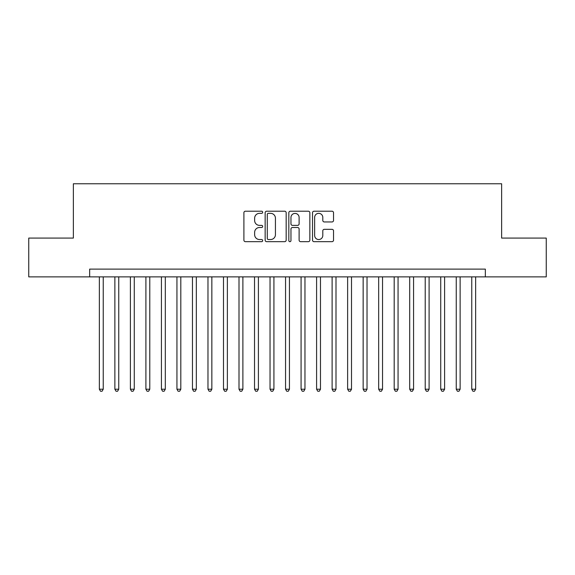 <?xml version="1.0" encoding="UTF-8"?>
<svg xmlns="http://www.w3.org/2000/svg" width="575" height="575" viewBox="0 0 575 575"><rect width="100%" height="100%" fill="white"/><g stroke="black" fill="none" stroke-linecap="round" stroke-linejoin="round"><path stroke-width="0.86" d="M262.674 212.276A1.064 1.064 0 0 0 261.603 211.212L245.424 211.212A1.524 1.524 0 0 0 243.901 212.728L243.901 240.149A1.524 1.524 0 0 0 245.424 241.673L261.603 241.673A1.064 1.064 0 0 0 262.674 240.602A1.064 1.064 0 0 0 261.603 239.538L259.512 239.538A4.873 4.873 0 0 1 254.639 234.665L254.639 232.379A4.873 4.873 0 0 1 259.512 227.506L261.603 227.506A1.064 1.064 0 0 0 262.674 226.442A1.064 1.064 0 0 0 261.603 225.371L259.512 225.371A4.873 4.873 0 0 1 254.639 220.498L254.639 218.213A4.873 4.873 0 0 1 259.512 213.339L261.603 213.339A1.064 1.064 0 0 0 262.674 212.276M332.012 221.95A1.524 1.524 0 0 0 333.536 220.426L333.536 212.728A1.524 1.524 0 0 0 332.012 211.212L314.043 211.212A1.524 1.524 0 0 0 312.52 212.728L312.52 240.149A1.524 1.524 0 0 0 314.043 241.673L332.012 241.673A1.524 1.524 0 0 0 333.536 240.149L333.536 230.855A1.524 1.524 0 0 0 332.012 229.332L324.322 229.332A1.524 1.524 0 0 0 322.798 230.855L322.798 235.463A4.075 4.075 0 0 1 318.723 239.538A4.075 4.075 0 0 1 314.647 235.463L314.647 217.415A4.075 4.075 0 0 1 318.723 213.339A4.075 4.075 0 0 1 322.798 217.415L322.798 220.426A1.524 1.524 0 0 0 324.322 221.95L332.012 221.95M89.657 276.87L28.75 276.87L28.75 238.079L73.363 238.079L73.363 183.77L501.637 183.77L501.637 238.079L546.25 238.079L546.25 276.87L485.343 276.87L485.343 269.114L89.657 269.114L89.657 276.87L485.343 276.87M286.17 212.728A1.524 1.524 0 0 0 284.647 211.212L266.671 211.212A1.524 1.524 0 0 0 265.147 212.728L265.147 240.149A1.524 1.524 0 0 0 266.671 241.673L284.647 241.673A1.524 1.524 0 0 0 286.17 240.149L286.17 212.728M290.353 211.212L308.329 211.212A1.524 1.524 0 0 1 309.853 212.728L309.853 240.149A1.524 1.524 0 0 1 308.329 241.673L300.639 241.673A1.524 1.524 0 0 1 299.115 240.149L299.115 229.03A1.524 1.524 0 0 0 297.591 227.506L292.488 227.506A1.524 1.524 0 0 0 290.964 229.03L290.964 240.602A1.064 1.064 0 0 1 289.901 241.673A1.064 1.064 0 0 1 288.83 240.602L288.83 212.728A1.524 1.524 0 0 1 290.353 211.212M268.345 213.339A1.064 1.064 0 0 0 267.282 214.41L267.282 238.474A1.064 1.064 0 0 0 268.345 239.538L270.552 239.538A4.873 4.873 0 0 0 275.432 234.665L275.432 218.213A4.873 4.873 0 0 0 270.552 213.339L268.345 213.339M299.115 217.494A4.075 4.075 0 0 0 295.04 213.418A4.075 4.075 0 0 0 290.964 217.494L290.964 223.847A1.524 1.524 0 0 0 292.488 225.371L297.591 225.371A1.524 1.524 0 0 0 299.115 223.847L299.115 217.494M99.353 276.87L99.353 389.217L103.234 389.217L103.234 276.87M103.234 389.217L102.07 391.23L100.517 391.23L99.353 389.217M114.871 276.87L114.871 389.217L118.752 389.217L118.752 276.87M118.752 389.217L117.587 391.23L116.035 391.23L114.871 389.217M130.388 276.87L130.388 389.217L134.27 389.217L134.27 276.87M134.27 389.217L133.105 391.23L131.553 391.23L130.388 389.217M145.906 276.87L145.906 389.217L149.787 389.217L149.787 276.87M149.787 389.217L148.623 391.23L147.071 391.23L145.906 389.217M161.424 276.87L161.424 389.217L165.305 389.217L165.305 276.87M165.305 389.217L164.141 391.23L162.588 391.23L161.424 389.217M176.942 276.87L176.942 389.217L180.816 389.217L180.816 276.87M180.816 389.217L179.659 391.23L178.106 391.23L176.942 389.217M192.46 276.87L192.46 389.217L196.334 389.217L196.334 276.87M196.334 389.217L195.169 391.23L193.624 391.23L192.46 389.217M207.978 276.87L207.978 389.217L211.852 389.217L211.852 276.87M211.852 389.217L210.687 391.23L209.135 391.23L207.978 389.217M223.488 276.87L223.488 389.217L227.369 389.217L227.369 276.87M227.369 389.217L226.205 391.23L224.653 391.23L223.488 389.217M239.006 276.87L239.006 389.217L242.887 389.217L242.887 276.87M242.887 389.217L241.723 391.23L240.17 391.23L239.006 389.217M254.524 276.87L254.524 389.217L258.405 389.217L258.405 276.87M258.405 389.217L257.241 391.23L255.688 391.23L254.524 389.217M270.042 276.87L270.042 389.217L273.923 389.217L273.923 276.87M273.923 389.217L272.758 391.23L271.206 391.23L270.042 389.217M285.559 276.87L285.559 389.217L289.441 389.217L289.441 276.87M289.441 389.217L288.276 391.23L286.724 391.23L285.559 389.217M301.077 276.87L301.077 389.217L304.958 389.217L304.958 276.87M304.958 389.217L303.794 391.23L302.242 391.23L301.077 389.217M316.595 276.87L316.595 389.217L320.476 389.217L320.476 276.87M320.476 389.217L319.312 391.23L317.759 391.23L316.595 389.217M332.113 276.87L332.113 389.217L335.994 389.217L335.994 276.87M335.994 389.217L334.83 391.23L333.277 391.23L332.113 389.217M347.631 276.87L347.631 389.217L351.512 389.217L351.512 276.87M351.512 389.217L350.348 391.23L348.795 391.23L347.631 389.217M363.148 276.87L363.148 389.217L367.022 389.217L367.022 276.87M367.022 389.217L365.865 391.23L364.313 391.23L363.148 389.217M378.666 276.87L378.666 389.217L382.54 389.217L382.54 276.87M382.54 389.217L381.376 391.23L379.831 391.23L378.666 389.217M394.184 276.87L394.184 389.217L398.058 389.217L398.058 276.87M398.058 389.217L396.894 391.23L395.341 391.23L394.184 389.217M409.695 276.87L409.695 389.217L413.576 389.217L413.576 276.87M413.576 389.217L412.412 391.23L410.859 391.23L409.695 389.217M425.213 276.87L425.213 389.217L429.094 389.217L429.094 276.87M429.094 389.217L427.929 391.23L426.377 391.23L425.213 389.217M440.73 276.87L440.73 389.217L444.612 389.217L444.612 276.87M444.612 389.217L443.447 391.23L441.895 391.23L440.73 389.217M456.248 276.87L456.248 389.217L460.129 389.217L460.129 276.87M460.129 389.217L458.965 391.23L457.412 391.23L456.248 389.217M471.766 276.87L471.766 389.217L475.647 389.217L475.647 276.87M475.647 389.217L474.483 391.23L472.93 391.23L471.766 389.217"/></g></svg>
